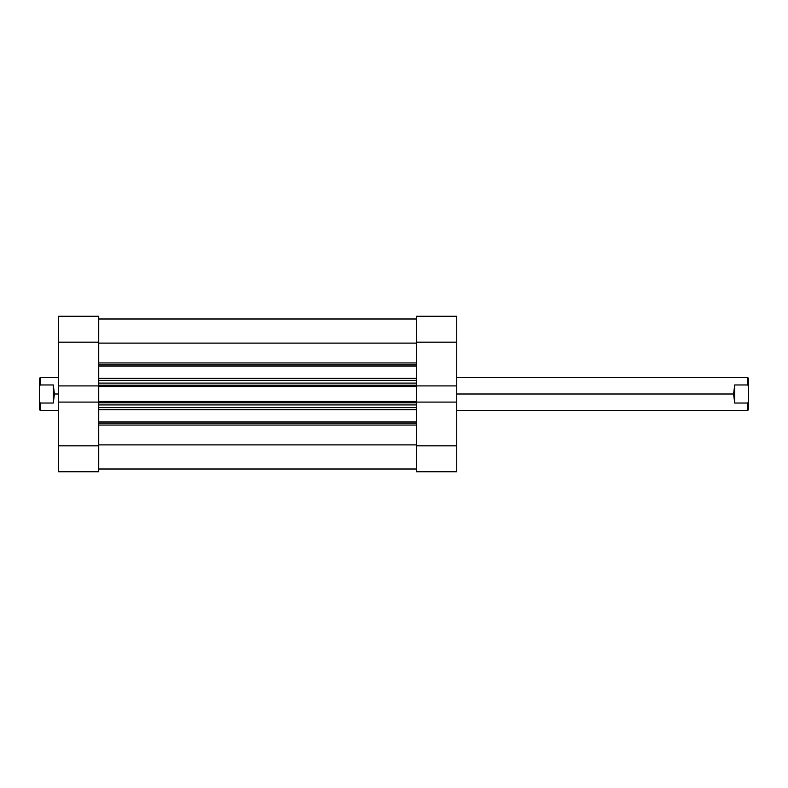 <?xml version="1.0" encoding="UTF-8"?>
<svg xmlns="http://www.w3.org/2000/svg" width="788" height="788" viewBox="0 0 788 788"><rect width="100%" height="100%" fill="white"/><g stroke="black" fill="none" stroke-linecap="round" stroke-linejoin="round"><path stroke-width="1.18" d="M416.507 316.264L416.507 385.903L456.735 385.903L456.735 316.264L416.507 316.264L416.507 385.903L456.735 385.903L456.735 342.169L416.507 342.169L456.735 342.169L456.735 316.264L416.507 316.264M416.507 402.097L416.507 471.736L456.735 471.736L456.735 385.903L456.735 402.097L416.507 402.097L416.507 445.831L456.735 445.831L456.735 402.097L416.507 402.097L416.507 401.437L416.507 402.274M456.735 471.736L416.507 471.736L416.507 445.831L456.735 445.831L456.735 471.736M98.727 471.736L98.727 402.097L58.489 402.097L58.489 471.736L98.727 471.736L98.727 402.097L58.489 402.097L58.489 445.831L98.727 445.831L58.489 445.831L58.489 471.736L98.727 471.736M98.727 385.903L98.727 316.264L58.489 316.264L58.489 402.097L58.489 385.903L98.727 385.903L98.727 342.169L58.489 342.169L58.489 385.903L98.727 385.903L98.727 402.274M58.489 316.264L98.727 316.264L98.727 342.169L58.489 342.169L58.489 316.264M416.507 364.864L98.727 364.864L416.507 364.864M98.727 362.943L416.507 362.943L98.727 362.943M416.507 423.136L98.727 423.136L416.507 423.136M98.727 421.895L416.507 421.895L98.727 421.895M416.507 409.671L98.727 409.671L416.507 409.671M98.727 385.726L98.727 386.563L416.507 386.563L416.507 401.437L98.727 401.437L98.727 386.563L416.507 386.563L416.507 401.437L98.727 401.437L98.727 402.097M98.727 343.115L416.507 343.115L98.727 343.115M416.507 444.885L98.727 444.885L416.507 444.885M98.727 425.057L416.507 425.057L98.727 425.057M416.507 366.105L98.727 366.105L416.507 366.105M98.727 378.329L416.507 378.329L98.727 378.329M98.727 407.642L416.507 407.642L98.727 407.642M416.507 404.914L98.727 404.914L416.507 404.914M98.727 402.796L416.507 402.796L98.727 402.796M98.727 380.358L416.507 380.358L98.727 380.358M98.727 385.204L416.507 385.204L98.727 385.204M416.507 383.086L98.727 383.086L416.507 383.086M733.598 394L456.735 394L733.598 394L734.692 384.958L747.782 384.958L747.782 377.629L747.782 384.958L748.6 386.534L748.6 378.457L748.6 386.534L747.782 384.958L734.692 384.958L734.692 403.042L733.598 394L734.692 403.042L747.782 403.042L734.692 403.042L734.692 384.958L733.598 394M748.6 409.543L748.6 401.466L748.6 409.543L747.782 410.371L747.782 403.042L747.782 410.371L456.735 410.371M58.489 377.629L40.218 377.629L39.4 378.457L39.4 386.534L40.218 384.958L40.218 377.629L40.218 384.958L53.308 384.958L54.402 394L58.489 394L54.402 394L53.308 403.042L40.218 403.042L40.218 410.371L40.218 403.042L39.4 401.466L39.4 409.543L40.218 410.371L58.489 410.371M39.4 378.457L39.4 409.543M40.218 403.042L53.308 403.042L53.308 384.958L40.218 384.958L39.4 386.534L39.4 401.466L40.218 403.042M53.308 403.042L54.402 394L53.308 384.958L53.308 403.042M748.6 401.466L748.6 386.534L748.6 401.466L747.782 403.042L748.6 401.466M98.727 318.992L416.507 318.992M98.727 469.008L416.507 469.008M748.6 378.457L747.782 377.629L456.735 377.629"/></g></svg>
